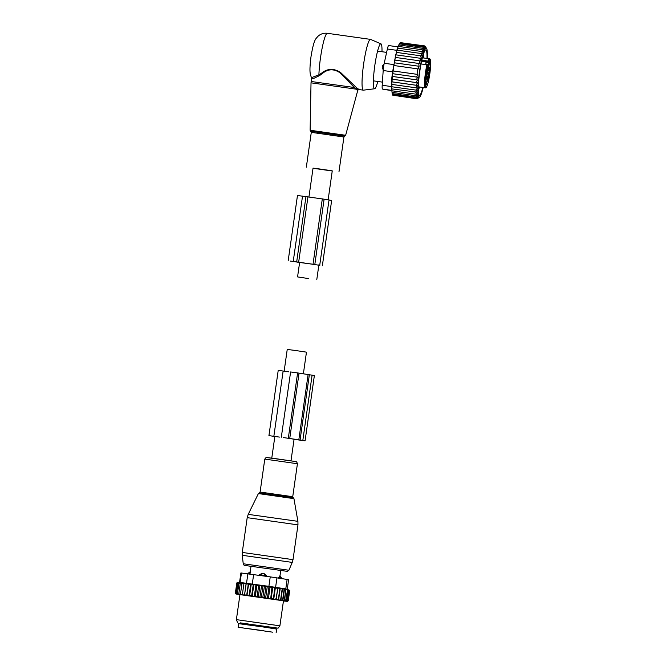 <?xml version="1.0" encoding="UTF-8"?>
<svg xmlns="http://www.w3.org/2000/svg" width="666" height="666" viewBox="0 0 666 666"><rect width="100%" height="100%" fill="white"/><g stroke="black" fill="none" stroke-linecap="round" stroke-linejoin="round"><path stroke-width="1" d="M328.155 199.725L332.259 170.862L321.412 169.214L313.045 168.123L308.932 197.036M308.408 278.555L297.56 276.906L308.408 278.555M284.149 371.162L287.237 349.425L295.612 350.516L306.46 352.156L303.38 373.793M332.242 170.996L313.02 168.265M377.788 81.468A22.694 2.964 -82 0 1 374.625 88.761A22.694 2.964 -82 0 1 374.791 65.634A22.694 2.964 -82 0 1 380.96 43.848A22.694 2.964 -82 0 1 381.984 51.732M374.625 88.761L363.445 90.16A25.641 3.347 -82 0 1 363.32 90.16A25.641 3.347 -82 0 1 363.628 64.036A25.641 3.347 -82 0 1 370.479 39.377A25.641 3.347 -82 0 1 370.596 39.411L380.96 43.848M358.899 88.745C359.29 89.893 358.733 89.768 357.226 88.37L356.069 89.144L354.337 87.504L311.13 81.493L311.022 82.834L356.069 89.144C357.517 90.584 358.067 90.709 357.742 89.519M321.653 73.085L322.086 73.784C327.797 68.806 333.849 68.531 340.234 72.96L354.337 87.504L355.444 86.647L340.609 72.511C333.891 68.182 327.572 68.373 321.653 73.085L318.906 74.825L311.497 77.664C310.115 74.159 309.116 72.086 310.997 56.718C314.044 38.412 315.826 39.003 318.181 36.097C320.771 33.841 323.818 32.909 327.331 33.3A25.641 3.347 -82 0 0 320.479 57.95A25.641 3.347 -82 0 0 318.906 74.825L319.447 75.633L313.686 78.43L311.588 78.28L311.13 81.493M322.086 73.784L319.447 75.633M357.226 88.37L355.444 86.647M384.615 63.412L382.5 65.867A2.93 2.04 15.4 0 1 383.874 65.027M382.426 81.926L382.051 82.026A2.93 2.065 0.5 0 0 382.384 82.626M383.583 70.663L382.234 67.707L382.5 65.867M386.588 52.522L386.28 52.356A2.93 2.115 -164.1 0 1 386.73 51.881M425.657 64.602L425.957 62.221A10.989 1.432 98 0 0 425.89 64.036L428.588 64.419A10.989 1.432 98 0 1 428.596 64.127L427.955 62.046A0.733 0.508 0.7 0 0 428.812 61.655L427.963 61.047L421.828 60.181M425.882 64.635L425.89 64.036M426.989 74.592L426.423 76.016L427.239 70.213L426.989 74.592M428.779 66.833L429.703 61.414L428.779 66.833M429.07 72.178L429.578 70.738L429.329 75.116L428.762 76.54L429.07 72.178M426.198 84.957L427.122 79.545L426.198 84.957M427.489 66.2A0.733 0.508 -179.3 0 1 427.505 66.292L427.664 67.466A3.48 0.458 -82 0 1 427.489 66.384L427.505 66.292A0.733 0.508 -179.3 0 1 427.489 66.384M426.456 78.147L428.305 78.405L427.505 81.227L427.505 79.712A4.029 0.524 98 0 0 427.306 78.455A4.029 0.524 98 0 0 426.781 79.545L426.823 76.024A4.029 0.524 98 0 0 427.622 70.38L427.664 67.741A10.989 1.432 98 0 0 427.664 67.466M428.305 78.405L428.438 76.382L426.789 76.149M427.622 70.513L429.237 70.746A4.029 0.524 98 0 0 428.438 76.382M429.237 70.746L429.287 67.216A4.029 0.524 -82 0 1 428.762 68.307A4.029 0.524 -82 0 1 428.554 67.058L428.588 64.419M428.821 61.314A13.919 1.815 -82 0 1 430.602 61.48A13.919 1.815 -82 0 1 428.654 80.336A13.919 1.815 -82 0 1 425.457 85.281A13.919 1.815 -82 0 1 427.497 66.042L426.923 64.785L421.045 63.953M422.186 56.027L420.979 53.496L397.061 50.125L396.32 52.381L422.186 56.027M423.193 87.496A24.908 3.247 98 0 1 419.613 97.128A24.908 3.247 98 0 1 418.165 83.816A24.908 3.247 -82 0 1 421.978 58.192A24.908 3.247 -82 0 1 426.506 48.235L424.8 46.137M420.979 53.496L422.802 53.854L421.561 51.482L423.351 52.09L422.136 49.75L423.876 50.599L422.694 48.318L424.392 49.401L423.226 47.203L424.875 48.51L423.726 46.42L425.333 47.935L424.192 45.987L425.749 47.686L424.608 45.896L426.115 47.769L424.975 46.162M391.775 89.585L391.766 84.391L417.632 88.037L415.842 87.762L417.607 85.473L415.975 85.223L417.582 82.775L416.175 82.559L417.549 79.987L416.425 79.82L417.515 77.198L416.716 77.081L417.532 74.401L417.058 74.326L417.832 68.889L418.306 68.956L418.273 66.159L419.072 66.284L418.756 63.461L419.88 63.628L419.272 60.781L420.679 60.989L419.821 58.2L421.453 58.442L420.396 55.753M426.506 48.235A24.908 3.247 -82 0 1 427.281 58.483M422.136 49.75L398.218 46.379L397.061 50.125M424.608 45.896L400.616 42.666M424.192 45.987L400.266 42.616L400.033 43.082M423.726 46.42L399.808 43.057L399.442 43.856M423.226 47.203L399.309 43.831L398.834 44.955M422.694 48.318L398.776 44.947L397.993 46.953M421.561 51.482L397.644 48.118M396.478 52.381L395.746 54.82L419.821 58.2M395.904 54.828L395.204 57.401L419.272 60.781M395.354 57.409L394.705 60.082L418.756 63.461M394.838 60.09L394.264 62.787L418.273 66.159M394.355 62.787L393.856 65.509L417.832 68.889M393.906 65.518L393.131 70.954L417.058 74.326M417.532 74.401L393.073 70.954L392.798 73.71L416.716 77.081M417.515 77.198L392.707 73.701L392.507 76.448L416.425 79.82M417.549 79.987L392.382 76.44L392.257 79.196L416.175 82.559M417.582 82.775L392.108 79.187L392.058 81.851L415.975 85.223M393.106 95.246L417.074 98.843L419.613 97.128M392.682 94.622L392.782 95.205L416.708 98.576L418.673 97.411L417.074 98.843M392.341 93.665L392.474 94.597L416.392 97.96L418.348 96.995L416.708 98.576M391.983 91.558L392.216 93.64L416.133 97.011L418.082 96.262L416.392 97.96M391.833 90.21L392.024 92.366L415.942 95.737L417.873 95.213L416.133 97.011M391.766 84.391L415.842 87.762M417.607 85.473L391.899 81.851L391.924 84.391M384.682 89.56A7.326 0.957 98 0 1 384.673 89.552L391.866 90.568L384.673 89.552A7.326 0.957 98 0 0 384.673 89.552L382.5 89.069A7.326 0.957 98 0 1 382.209 85.265L383.191 70.513L392.59 71.836L391.716 78.705L391.908 90.393M391.899 90.784L415.817 94.147L417.724 93.864L415.942 95.737M391.841 88.903L417.632 92.233L415.817 94.147M391.849 86.763L417.607 90.343L415.759 92.274M383.191 70.513A7.326 0.957 -82 0 1 384.224 63.262L387.371 49.001L396.77 50.325L392.59 71.836M423.368 54.354A19.997 2.614 -82 0 1 423.568 57.959M419.472 86.971A19.997 2.614 -82 0 1 418.298 90.385M426.964 58.433A22.927 2.989 98 0 0 425.416 50.058A22.927 2.989 98 0 0 421.611 61.164A22.927 2.989 98 0 0 419.072 95.072A22.927 2.989 98 0 0 422.868 87.454M387.371 49.001A7.326 0.957 -82 0 1 388.686 45.554A7.326 0.957 -82 0 1 388.694 45.554L398.018 46.87L388.686 45.554M396.77 50.325L398.01 46.895M417.632 88.037L415.767 90.135M318.839 265.185L298.659 262.171L307.942 196.903L297.519 195.504M298.659 262.171L293.231 261.413L302.522 196.145M299.608 262.512L293.231 261.413M311.996 264.094L300.582 262.612M318.831 265.218L319.822 265.376L318.831 265.251M296.795 261.946L290.359 261.072L296.795 261.946M319.68 265.309L318.823 265.276M329.004 200.05L331.651 200.466L322.361 265.734M307.942 196.903L329.029 199.875L319.738 265.143L318.032 264.943M264.011 630.785L238.078 627.28L264.011 630.785M238.078 627.28L238.595 623.659L264.527 627.156L276.665 629.07L276.149 632.7M278.596 578.105L279.928 576.015M278.688 577.514L281.527 577.955L279.87 575.874M248.11 573.784L248.185 573.251L250.091 573.484L250.266 571.811M259.307 575.324L259.399 574.675L266.591 575.69L264.094 573.609L262.271 573.351A2.93 2.289 97.3 0 0 260.797 574.858L260.697 575.524M250.008 574.025L250.091 573.484M251.04 566.075L250.183 572.127M259.399 574.675L262.271 573.351M266.5 576.34L266.591 575.69M280.711 600.241L279.637 600.074L280.652 599.475L280.711 600.241L282.634 599.783L282.725 600.549L284.332 600.049L284.474 600.832L285.722 600.274L285.972 601.065L286.788 600.457L287.088 600.965L288.27 600.749L287.787 601.115M282.875 600.582L284.499 589.185L280.22 588.444L277.797 588.078L276.165 599.558L279.637 600.074M276.165 599.558L263.653 597.718L264.477 597.094L265.95 586.754L267.274 586.53L268.956 587.187L267.491 597.527L267.865 598.326M261.555 585.714L259.923 597.202L257.076 596.803L258.716 585.314L264.419 586.122L262.787 597.61L263.653 597.718M262.787 597.61L260.689 597.302L261.438 596.661L262.904 586.321M259.923 597.202L260.689 597.302M257.076 596.803L254.837 596.478L255.403 595.804L256.868 585.464L258.716 585.314M248.318 583.882L246.678 595.371L236.447 594.072L235.789 593.24L236.039 594.03L235.348 593.24L236.821 582.9L255.927 584.923L254.295 596.411L254.837 596.478M254.295 596.411L252.031 596.087L253.962 585.064M246.678 595.371L252.031 596.087M246.129 583.591L244.497 595.079L244.647 594.338L245.521 595.204M236.447 594.072L239.927 594.771M283.441 600.957L284.524 601.09L284.782 600.407M284.857 600.89L287.454 601.39L284.524 601.09M284.474 600.832L283.433 600.665M282.725 600.549L281.693 600.391M279.903 625.832L283.466 600.815L239.951 594.621L236.388 619.638L279.903 625.832L278.08 628.163L240.726 622.968M278.43 599.891L278.388 599.134L277.322 599.725M279.862 588.794L278.388 599.134M277.797 588.078L275.974 599.517M274.867 599.358L275.907 598.759M273.734 599.2L275.374 587.712L277.381 588.419M275.374 587.712L274.717 588.028L273.41 599.142M272.236 598.967L273.243 598.368M271.154 598.817L272.785 587.329L274.717 588.028M272.785 587.329L271.895 587.612L270.696 598.742M269.464 598.559L270.421 597.951M268.44 598.418L270.071 586.937L271.895 587.612M270.071 586.937L268.956 587.187M266.591 598.143L267.491 597.527M267.274 586.53L265.642 598.018M264.951 597.91L264.477 597.094M261.996 597.485L261.438 596.661M259.865 585.889L258.391 596.228L259.032 597.069M257.742 596.886L258.391 596.228M256.11 596.653L255.403 595.804M253.255 596.253L252.489 595.404M250.516 595.879L249.708 595.021L249.359 595.72M247.927 595.529L247.078 594.663L246.845 595.379M243.323 594.913L242.449 594.047L242.432 594.796M241.375 594.655L240.501 593.797L240.534 594.547M239.643 594.438L238.836 593.581L238.894 594.347M237.587 594.189L237.496 593.423L238.237 594.263M236.621 594.089L236.48 593.306L237.171 594.147M235.714 593.722L236.896 582.875M285.831 601.248L286.122 600.566M286.788 601.348L287.138 600.682M287.088 600.965L288.636 590.084L289.743 590.409L288.27 600.749M289.044 590.251L287.57 600.599M288.636 590.084L286.788 600.457M285.972 601.065L287.57 589.826L285.722 600.274M239.527 582.55L240.892 572.951L270.246 576.864L268.897 586.346L240.235 582.467L237.029 582.858M274.817 627.78L240.734 622.926M274.808 627.822L278.08 628.163M270.246 576.864L287.121 579.437L285.772 588.919L286.705 589.135M268.897 586.346L275.599 587.329L276.948 577.847M287.237 589.352L288.611 579.703L287.121 579.437M275.599 587.329L285.772 588.919M287.57 589.826L288.261 590.118M237.263 582.9L235.789 593.24M255.927 584.923L256.868 585.464M264.419 586.122L265.95 586.754M282.126 589.135L280.652 599.475M282.501 588.827L280.869 600.274M284.107 589.443L282.634 599.783M284.499 589.185L285.797 589.71L284.332 600.049M285.797 589.71L284.573 600.857M286.189 589.518L287.188 589.934M237.953 582.966L236.48 593.306M238.969 583.083L237.496 593.423M240.309 583.241L238.836 593.581M241.974 583.458L240.501 593.797M243.914 583.707L242.449 594.047M246.12 583.999L244.647 594.338M248.551 584.323L247.078 594.663M250.699 584.207L249.059 595.687M251.174 584.681L249.708 595.021M253.246 584.557L251.615 596.037M280.22 588.444L278.588 599.924M305.078 440.809L300.066 440.018L309.357 374.75L314.369 375.541L305.078 440.809L294.047 439.352M294.072 439.219L286.147 437.97M279.454 437.087L268.931 435.631L274.858 436.455L271.778 458.091M294.064 439.252L302.905 440.492L294.056 439.327M300.066 440.018L298.818 439.826L308.108 374.558L309.357 374.75M283.225 437.545L298.818 439.826M289.76 438.395L299.042 373.127L308.108 374.558M299.042 373.127L290.601 371.953L281.318 437.221M288.744 371.819L278.221 370.363L268.931 435.631M345.646 135.29L344.788 136.089L310.714 131.235L310.115 130.236L345.646 135.29L357.817 90.185L358.816 89.519L363.32 90.16M344.788 136.089L343.922 137.005L311.288 132.359L306.335 167.174M425.957 62.221L427.938 62.504M421.62 61.155L427.955 62.046L427.963 61.047A14.652 1.915 -82 0 1 429.354 58.774L422.402 57.792M426.415 77.514L428.413 77.789M429.612 69.414L427.639 69.139M427.647 68.506L429.67 68.789M428.554 67.058L427.53 66.908M428.812 61.655A3.48 0.458 -82 0 1 428.596 64.127M429.354 58.774C429.953 58.508 430.369 59.357 430.611 61.314C430.794 67.374 430.02 74.259 428.288 81.96C426.49 88.828 425.666 87.696 425.266 87.787A14.652 1.915 -82 0 1 424.6 85.806A14.652 1.915 -82 0 1 426.923 64.785M383.333 68.873A2.93 1.998 -179 0 1 382.234 67.707M382.209 85.265L391.608 86.588M382.5 89.069L391.849 90.385M384.224 63.262L393.623 64.585M296.678 261.905L305.96 196.636M314.827 264.402L324.117 199.134M313.028 264.144L322.319 198.876M295.812 521.037L297.918 521.445L297.968 524.883L247.203 517.657L248.218 514.368L295.812 521.037M258.4 493.581L259.207 492.982L291.891 497.56L293.331 497.835L293.939 498.643L258.4 493.581L248.218 514.368M247.203 517.657L242.257 552.43L293.023 559.648L297.968 524.883M259.207 492.982L260.098 492.057L292.732 496.703L297.427 463.736L264.785 459.09C267.174 456.16 265.409 457.8 271.636 458.075L294.663 461.396C296.528 462.071 296.328 460.689 297.427 463.736M242.257 552.43L242.224 555.294L292.249 562.412L288.911 570.254L287.371 571.37L246.553 565.692C244.489 565.7 243.39 565.059 243.248 563.761L288.911 570.254M268.123 457.75L294.613 461.396M241.517 627.747L272.719 632.184M240.018 623.834L240.692 623.218L274.775 628.063L274.842 627.63M280.353 578.379L280.436 577.772A2.93 1.823 -81.4 0 0 279.695 575.957M248.676 573.851L248.751 573.309A2.93 2.356 97.3 0 1 250.225 571.828M264.693 576.082L264.793 575.424A2.93 1.74 -81.5 0 0 264.094 573.609M253.638 574.525L252.289 584.007M241.45 573.001L240.101 582.484M247.877 573.751L246.528 583.233M302.822 440.434L312.104 375.166M288.32 438.178L297.61 372.91M273.851 436.28L283.142 371.012M318.856 265.051L316.783 279.637M299.625 262.404L297.56 276.906M290.992 460.822L294.089 439.102M310.115 130.236L311.022 82.834M310.714 131.235L311.288 132.359M343.922 137.005L338.969 171.82M370.479 39.377L327.331 33.3M311.588 78.28L311.497 77.664M382.018 82.068L373.393 80.852M386.821 51.498L386.247 52.331L377.589 51.107M426.481 78.347L427.306 78.455M428.762 68.307L427.655 68.148M425.266 87.787L418.315 86.805M382.351 83.059L382.018 82.051M288.178 260.756L297.469 195.488M293.939 498.643L297.918 521.445M293.331 497.835L292.732 496.703M243.248 563.761L242.224 555.294M260.098 492.057L264.785 459.09M293.023 559.648L292.249 562.412M275.249 628.854L274.775 628.063M240.692 623.218L240.751 622.777M281.443 578.554L281.527 577.955M279.978 575.923L280.777 570.312M250.349 571.711L248.185 573.251M287.454 601.39L287.928 601.032M237.496 622.394L236.388 619.646M287.237 589.343L289.71 590.392"/></g></svg>
